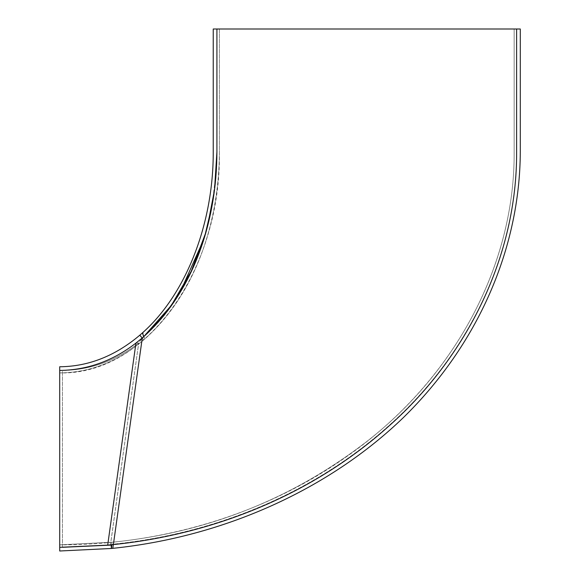 <?xml version="1.0" encoding="UTF-8"?>
<svg xmlns="http://www.w3.org/2000/svg" width="580" height="580" viewBox="0 0 580 580"><rect width="100%" height="100%" fill="white"/><g stroke="black" fill="none" stroke-linecap="round" stroke-linejoin="round"><path stroke-width="0.43" stroke-dasharray="2.9 2.17" d="M62.509 547.31L107.691 545.127L113.383 544.149L113.383 544.577L109.765 544.932L113.383 544.149C214.861 533.839 313.918 493.355 389.434 425.162C467.052 356.069 517.208 255.562 516.606 151.394L516.606 29L216.92 29L216.92 151.822C216.666 219.407 194.51 290.739 143.535 336.414L145.261 334.885C195.112 288.92 216.644 218.602 216.92 151.822C216.761 220.067 194.249 292.276 142.288 337.923L138.7 343.07L135.952 343.07L141.716 338.408L138.7 343.07C115.63 360.912 90.212 370.04 62.451 370.446L59.704 370.446L59.704 372.904C90.147 372.614 118.175 361.601 143.797 339.865L144.761 339.032L142.52 332.818L139.802 335.196C115.166 355.989 88.472 366.509 59.704 366.763L59.704 372.904C146.762 375.456 221.545 268.583 219.378 151.822L219.378 29L213.237 29L213.237 151.822C213.505 223.561 186.194 293.785 142.999 332.383L142.52 332.818M135.952 343.07L138.7 343.07C115.63 360.912 90.212 370.04 62.451 370.446L62.451 547.317L111.092 544.91L59.704 547.317L59.704 370.446C87.471 370.04 112.882 360.912 135.952 343.07L107.691 545.127L59.704 547.317L59.704 544.859L113.673 542.075C208.285 532.353 292.951 498.597 367.691 440.814C455.865 371.736 514.909 264.226 514.155 151.822L514.155 29L520.296 29L520.296 151.822C519.905 248.82 477.797 344.658 403.651 417.317C328.918 489.527 223.931 536.826 112.796 548.339L113.673 542.075L111.897 542.257L111.759 548.441L112.796 548.339M216.369 169.737L212.179 204.725M59.704 372.904C90.147 372.614 118.175 361.601 143.797 339.865L144.761 339.032C196.62 292.885 219.211 220.501 219.378 151.822L219.378 29L516.606 29L516.606 151.822C517.208 255.99 467.052 356.497 389.434 425.589C313.918 493.783 214.861 534.274 113.383 544.577L142.288 337.923M113.383 544.577L142.216 337.981L141.716 338.408L143.535 336.414M59.704 370.446L62.451 370.446L62.451 547.317L111.092 544.91M207.466 226.57L203.805 239.315M219.378 151.822C219.211 220.501 196.62 292.885 144.761 339.032L143.666 336.726L145.261 334.885M139.802 335.196L143.797 339.865L142.194 337.995L113.383 544.149C214.861 533.839 313.918 493.355 389.434 425.162C467.052 356.069 517.208 255.562 516.606 151.394L516.606 29L514.155 29L514.155 151.822C514.953 269.374 450.442 385.729 343.389 458.86C263.777 514.184 161.951 545.091 59.704 544.859L59.704 551L111.759 548.441M59.704 544.859L111.897 542.257L111.838 544.729M514.155 151.822C514.909 264.226 455.865 371.736 367.691 440.814C292.951 498.597 208.285 532.353 113.673 542.075L113.325 544.584M110.439 545.127L138.7 343.07L110.396 545.127M109.627 545.193L111.092 544.808M216.92 151.822C217.304 224.395 189.696 295.757 145.471 335.117M516.606 29L216.92 29M142.767 334.073L142.999 332.383M111.425 548.477L111.077 544.91M109.765 544.932L112.418 544.468L109.765 544.932"/><path stroke-width="0.87" d="M62.509 547.31L110.439 545.127L59.704 547.317L59.704 370.446C87.471 370.04 112.882 360.912 135.952 343.07L142.288 337.923C194.249 292.276 216.761 220.067 216.92 151.822L216.369 169.737M212.179 204.725L205.32 233.892L191.284 271.143L171.325 305.442L145.261 334.885C195.112 288.92 216.644 218.602 216.92 151.822L216.92 29L516.606 29L516.606 151.822C517.208 255.99 467.052 356.497 389.434 425.589C313.918 493.783 214.861 534.274 113.383 544.577L107.691 545.127L109.627 545.193M203.805 239.315L179.735 293.11L163.727 315.832L145.471 335.117L143.535 336.414M111.838 544.729L111.425 548.477L59.704 551L59.704 547.317L107.691 545.127L135.952 343.07M216.92 151.822L214.535 189.769L207.466 226.57M139.802 335.196L142.194 337.995L143.666 336.726L142.52 332.818L139.802 335.196C115.166 355.989 88.472 366.509 59.704 366.763L59.704 370.446M216.92 29L213.237 29L213.237 151.822C213.505 223.561 186.194 293.785 142.999 332.383L142.52 332.818M111.759 548.441L112.796 548.339C223.931 536.826 328.918 489.527 403.651 417.317C477.797 344.658 519.905 248.82 520.296 151.822L520.296 29L516.606 29M113.383 544.577L142.288 337.923M142.767 334.073L142.999 332.383M111.425 548.477L111.077 544.91M112.796 548.339L113.325 544.584"/></g></svg>
